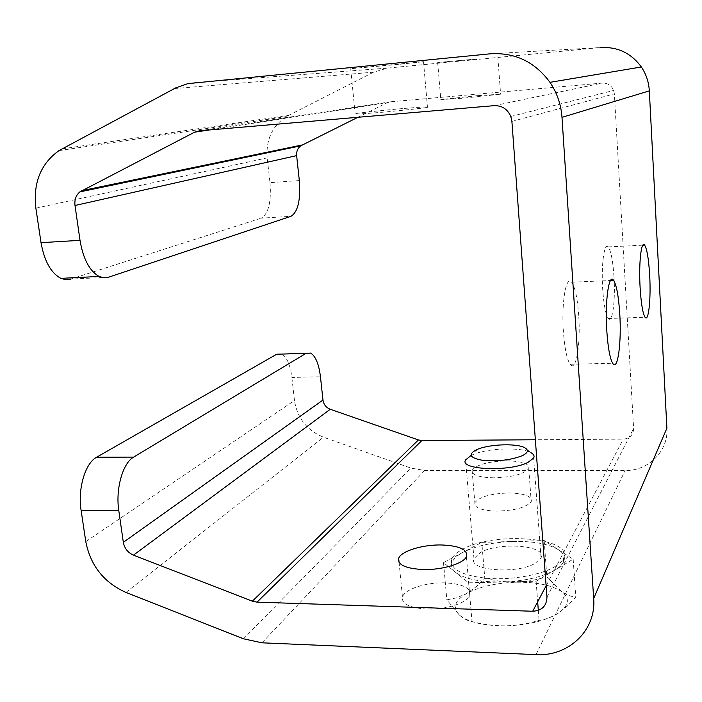 <?xml version="1.0" encoding="UTF-8"?>
<svg xmlns="http://www.w3.org/2000/svg" width="702" height="702" viewBox="0 0 702 702"><rect width="100%" height="100%" fill="white"/><g stroke="black" fill="none" stroke-linecap="round" stroke-linejoin="round"><path stroke-width="0.53" stroke-dasharray="3.51 2.63" d="M578.702 315.347C577.439 298.104 575.087 287.057 571.647 282.195C566.145 274.561 561.231 302.755 563.416 332.028C564.698 348.648 566.935 359.398 570.147 364.277C576.009 372.894 580.791 343.936 578.702 315.347M613.996 276.834C612.899 260.653 610.959 250.684 608.16 246.92C604.22 242.067 601.096 265.145 602.693 289.154C603.817 304.984 605.703 314.759 608.362 318.497C612.495 323.833 615.522 300.359 613.996 276.834M402.369 108.599C382.169 110.337 358.318 112.934 355.133 113.768C353.238 114.435 361.495 113.996 379.914 112.452C400.052 110.732 423.789 108.152 427.465 107.292C429.852 106.555 421.49 106.985 402.369 108.599M398.367 64.426L350.719 68.691L423.517 61.688L398.367 64.426M426.64 609.073C409.389 607.888 401.333 603.834 402.457 596.902C404.703 589.118 426.386 582.16 445.314 582.871C463.25 583.932 471.402 588.188 469.778 595.638C466.944 603.079 445.445 609.898 426.64 609.073M478.141 95.604L440.803 99.587L462.987 98.21L500.614 94.217L478.141 95.604M475.272 59.108L437.671 62.513L475.272 59.108M496.437 511.126C481.247 510.521 474.052 507.73 474.85 502.755C479.431 496.77 490.944 493.506 509.389 492.953C524.929 493.471 532.204 496.34 531.23 501.579C526.439 507.432 514.847 510.617 496.437 511.126M493.734 477.816C478.474 477.36 471.261 474.815 472.104 470.182C476.746 464.584 488.329 461.468 506.862 460.819C522.472 461.188 529.764 463.811 528.755 468.682C523.911 474.166 512.241 477.211 493.734 477.816M276.737 354.212L281.555 353.913C286.776 356.862 290.216 364.707 291.874 377.439L320.463 376.79M666.9 428.211C668.558 451.044 648.385 471.051 625.122 470.533L424.64 470.48L410.889 468.085L323.473 437.188C306.993 430.44 297.323 418.225 294.471 400.526L291.874 377.439M299.324 180.563L269.98 182.643L267.199 157.889C265.874 139.812 272.244 126.044 286.311 116.585L373.482 72.201L387.513 68.103L600.026 47.587L490.198 53.817M269.98 182.643C271.455 201.974 268.515 213.82 261.179 218.164L290.953 216.313M108.503 277.237L70.639 279.115L261.179 218.164M357.897 117.287L387.118 102.782L390.619 101.799L602.132 83.099C607.607 82.941 611.442 85.398 613.662 90.461L614.364 93.866L633.616 428.518C633.309 434.933 629.861 438.478 623.253 439.154L535.354 439.759M471.051 455.458L473.596 454.334C488.68 448.025 521.454 447.007 530.94 452.667L524.877 447.806M535.538 563.074L541.04 557.836C547.56 545.428 498.99 541.558 480.335 552.579L473.964 558.608C467.813 570.621 517.462 574.543 535.538 563.074M512.855 541.461C492.558 542.269 475.93 545.893 462.969 552.334C456.818 555.615 453.123 559.125 451.877 562.881C450.842 566.312 452.149 569.515 455.791 572.507C464.715 579.018 480.194 582.195 502.22 582.019L536.117 581.212L554.975 569.998C559.433 567.33 562.32 564.557 563.645 561.679C565.531 557.204 563.767 553.202 558.353 549.666C548.28 543.796 533.116 541.067 512.855 541.461L481.791 542.374L443.488 562.644L468.646 582.818L502.22 582.019C524.517 581.159 542.102 577.149 554.975 569.998L573.165 559.196L544.182 540.549L512.855 541.461M554.738 566.725C559.196 564.066 562.091 561.31 563.416 558.45C574.508 537.495 494.059 531.098 462.706 549.218C456.546 552.483 452.843 555.975 451.597 559.713C450.157 569.427 462.197 575.649 487.697 578.378C511.705 580.185 540.794 575.07 554.738 566.725M484.819 578.457L500.342 581.379L516.067 582.23L531.686 580.633L546.858 576.947L561.337 591.435C566.251 594.787 571.059 596.674 575.772 597.095L567.225 606.142L558.099 613.32C551.886 617.172 545.542 619.515 539.066 620.357C528.246 623.674 517.155 625.5 505.773 625.842C494.348 625.903 483.09 624.49 472.007 621.595C467.98 620.954 463.838 618.831 459.573 615.224L446.858 599.859L456.827 597.788L466.567 593.55L475.991 586.898L484.819 578.457L481.791 542.374M544.182 540.549L546.858 576.947M573.165 559.196L575.772 597.095M536.117 581.212L537.671 601.833M538.311 610.398L539.066 620.357M468.646 582.818L472.007 621.595M443.488 562.644L446.858 599.859M459.573 615.224C452.246 607.923 454.571 600.693 466.567 593.55C479.396 586.705 495.893 582.932 516.067 582.23C536.196 581.958 551.281 585.029 561.337 591.435C570.322 598.236 569.243 605.528 558.099 613.32C545.349 620.919 527.913 625.096 505.773 625.842C483.897 625.859 468.497 622.314 459.573 615.224M85.784 541.619L294.471 400.526M125.93 592.427L323.473 437.188M243.506 638.802L410.889 468.085M262.022 642.813L424.64 470.48M536.021 654.615L625.122 470.533M193.436 82.775L387.513 68.103M174.447 88.549L373.482 72.201M61.951 148.885L288.61 115.312M35.863 208.178L267.199 157.889M208.933 130.002L387.118 102.782M199.324 130.818L390.619 101.799M494.147 105.66L602.132 83.099M511.898 121.42L614.364 93.866M546.955 597.112L633.616 428.518M546.121 585.775L623.253 439.154M571.647 282.195L610.503 280.519M608.16 246.92L642.856 245.156M350.719 68.691L355.133 113.768M399.069 562.337L402.457 596.902M437.671 62.513L440.803 99.587M472.104 470.182L474.85 502.755M58.95 150.649L286.311 116.585M510.802 116.462L613.662 90.461M528.755 468.682L531.23 501.579M497.806 56.739L500.614 94.217M466.4 556.695L469.778 595.638M423.517 61.688L427.465 107.292M281.555 353.913L310.582 353.088M608.362 318.497L645.033 317.234M570.147 364.277L612.653 363.25M477.729 449.219L473.596 454.334M541.04 557.836L533.634 458.055M563.645 561.679L563.416 558.45M451.877 562.881L451.597 559.713M473.964 558.608L465.54 459.977"/><path stroke-width="1.05" d="M619.769 313.891C618.629 296.481 616.584 285.31 613.636 280.379C608.906 272.639 604.817 301.079 606.791 330.66C607.941 347.446 609.898 358.31 612.653 363.25C617.681 371.972 621.647 342.752 619.769 313.891M649.675 275.263C648.683 258.95 646.998 248.885 644.603 245.068C641.233 240.145 638.662 263.39 640.11 287.618C641.119 303.58 642.76 313.452 645.033 317.234C648.578 322.63 651.061 298.991 649.675 275.263M422.92 569.524C405.572 568.541 397.499 564.812 398.683 558.353C401 551.079 422.85 544.445 441.883 544.971C459.915 545.831 468.085 549.745 466.4 556.695C463.504 563.653 441.83 570.164 422.92 569.524M133.643 457.107L305.984 353.378L276.737 354.212L96.622 457.221L133.643 457.107C122.797 463.004 115.4 488.934 118.805 510.731L81.099 510.328C77.58 488.741 85.311 463.066 96.622 457.221M70.639 279.115L65.812 279.686L60.855 278.352C50.939 273.008 44.331 261.109 41.023 242.664L80.01 240.347L75.009 205.493C74.359 199.763 75.965 195.235 79.826 191.909L194.577 132.187L199.324 130.818L494.147 105.66C501.956 105.467 507.511 109.064 510.802 116.462L511.898 121.42L546.955 597.112C546.665 605.975 541.918 610.687 532.713 611.249L257.037 602.149L252.369 601.175L133.468 555.15C127.878 552.667 124.5 548.394 123.333 542.33L118.805 510.731M535.354 439.759L421.876 440.531L418.41 439.952L330.273 409.275C326.114 407.59 323.675 404.51 322.973 400.043L320.463 376.79C318.875 363.969 315.575 356.063 310.582 353.088L305.984 353.378M41.023 242.664L35.863 208.178C32.994 182.959 40.69 163.785 58.95 150.649L175.711 87.89L187.785 83.652L490.198 53.817C514.873 52.264 534.801 61.767 549.964 82.336C557.063 92.883 561.073 104.554 561.986 117.348L593.681 598.499C596.419 630.343 568.418 656.739 536.021 654.615L262.022 642.813L243.506 638.802L125.93 592.427C103.878 582.511 90.497 565.584 85.784 541.619L81.099 510.328M600.026 47.587C617.277 46.508 631.045 52.966 641.338 66.971C646.156 74.149 648.815 82.116 649.324 90.865L666.9 428.211L593.681 598.499M80.01 240.347C83.205 258.985 89.566 271.016 99.105 276.448L103.861 277.799L108.503 277.237L290.953 216.313C297.964 211.951 300.754 200.035 299.324 180.563L296.639 155.616C296.332 151.518 297.666 148.271 300.649 145.867L357.897 117.287M522.323 455.686C528.036 452.816 528.887 450.193 524.877 447.806C517.181 443.216 490.11 444.068 477.729 449.219L476.518 449.728C467.769 454.361 469.726 457.879 482.371 460.275C497.499 461.662 510.819 460.126 522.323 455.686M530.94 452.667C533.783 454.238 534.678 456.037 533.634 458.055L527.965 462.416C509.433 472.077 459.073 469.857 465.54 459.977L471.051 455.458M537.671 601.833L538.311 610.398M123.333 542.33L322.973 400.043M561.986 117.348L649.324 90.865M75.009 205.493L296.639 155.616M81.686 190.698L302.071 144.989M194.577 132.187L208.933 130.002M532.713 611.249L546.121 585.775M257.037 602.149L421.876 440.531M252.369 601.175L418.41 439.952M133.468 555.15L330.273 409.275M610.503 280.519L613.636 280.379M642.856 245.156L644.603 245.068M398.683 558.353L399.069 562.337M549.964 82.336L641.338 66.971M79.826 191.909L300.649 145.867M60.855 278.352L99.105 276.448"/></g></svg>
